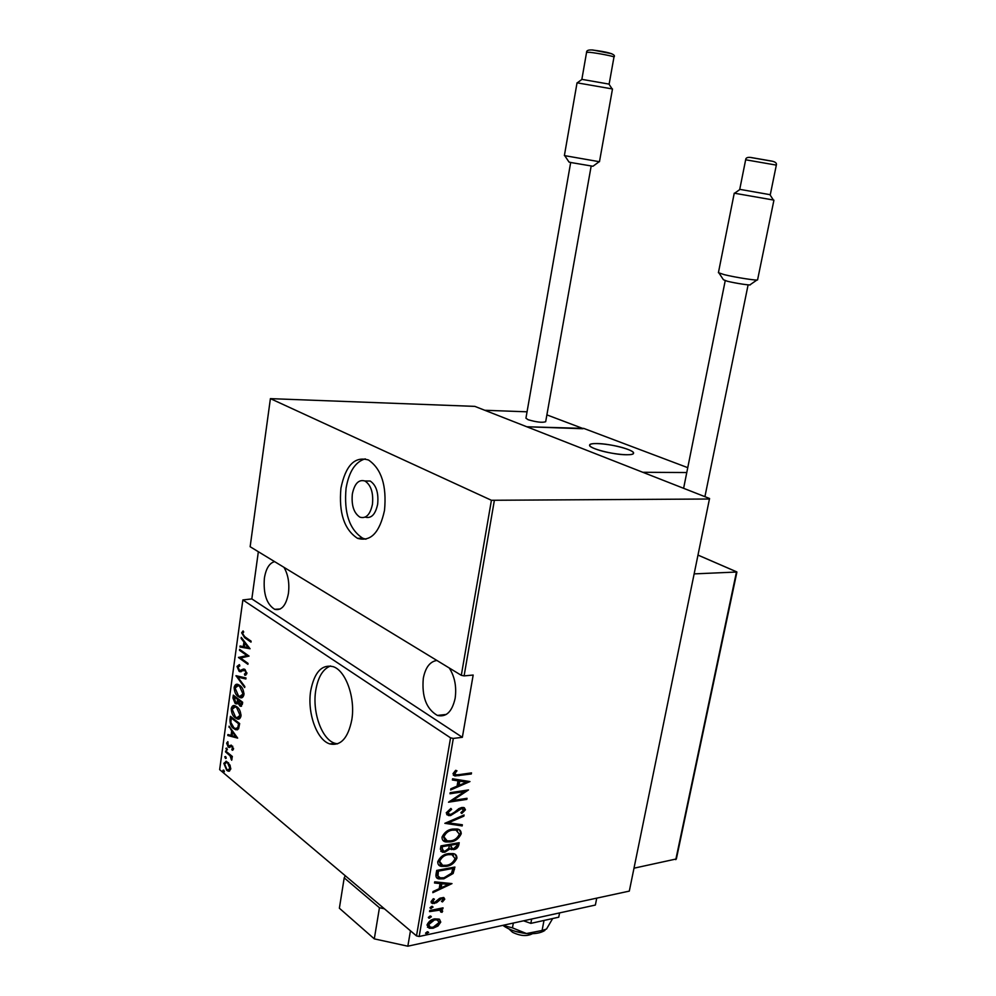<?xml version="1.0" encoding="UTF-8"?>
<svg xmlns="http://www.w3.org/2000/svg" width="996" height="996" viewBox="0 0 996 996"><rect width="100%" height="100%" fill="white"/><g stroke="black" fill="none" stroke-linecap="round" stroke-linejoin="round"><path stroke-width="1.49" d="M310.69 690.925C307.067 712.763 316.79 740.215 329.875 743.925C340.744 746.178 348.052 738.173 351.787 719.896C355.584 697.997 345.824 670.619 333.174 666.66C321.808 664.108 314.313 672.2 310.69 690.925M330.523 665.975C322.928 668.938 318.01 677.093 315.744 690.44C312.109 712.24 321.857 739.617 334.967 743.315L337.52 743.863M340.931 488.177C338.69 512.865 344.218 529.586 357.502 538.326C370.612 542.085 379.613 532.76 384.506 510.388C386.834 485.762 381.505 468.979 368.557 460.04C354.85 455.944 345.649 465.331 340.931 488.177M365.233 458.857C355.423 461.708 349.036 471.482 346.073 488.165C343.832 512.791 349.359 529.474 362.681 538.201L365.93 539.21M365.196 517.123C371.296 518.792 375.442 514.471 377.658 504.188C378.729 492.846 376.239 485.127 370.201 481.031L364.897 480.968M372.454 504.237C373.512 492.871 371.035 485.127 365.009 481.031C358.772 479.188 354.551 483.508 352.347 493.991C351.302 505.383 353.829 513.102 359.917 517.161C366.042 518.928 370.213 514.621 372.454 504.237M449.296 668.005C454.786 676.732 456.728 686.854 455.135 698.383C452.072 711.816 446.158 717.494 437.381 715.427C426.388 709.065 421.694 696.69 423.3 678.313C425.417 667.482 429.948 661.531 436.895 660.46M283.985 567.334C288.13 574.53 289.612 583.183 288.442 593.317C286.076 605.568 281.482 610.897 274.672 609.315C266.642 604.261 263.205 593.865 264.388 578.153C265.969 568.554 269.381 563.051 274.622 561.632M223.751 770.082L223.826 772.062L222.88 770.344L223.751 770.082M225.619 756.512L225.681 758.504L224.735 756.786L225.619 756.512M226.777 748.108L226.827 750.1L225.893 748.394L226.777 748.108M237.658 738.111L227.785 735.521L227.922 734.538L231.06 735.422L231.67 730.964L229.068 726.171L237.658 738.111M236.811 706.749C239.289 708.33 240.683 711.43 240.995 716.062C240.198 718.751 238.94 719.71 237.197 718.913L235.317 717.867C232.865 716.261 231.495 713.173 231.221 708.579C232.018 705.915 233.301 704.981 235.044 705.766L236.811 706.749M239.75 685.41C242.252 686.941 243.647 690.029 243.958 694.673C243.136 697.449 241.816 698.42 240.011 697.573L238.256 696.602C235.778 695.046 234.409 691.971 234.135 687.365C234.969 684.625 236.289 683.679 238.081 684.501L239.75 685.41M237.011 666.436L239.488 664.681L239.837 665.938L237.957 667.158L239.675 670.644L243.51 669.038L245.028 669.486L246.884 673.694L244.892 675.325L244.431 674.018L245.925 672.86L244.941 670.457L239.115 671.341L237.011 666.436L239.252 664.668M250.071 648.757L239.936 647.014L240.073 645.993L243.298 646.616L243.933 642.047L241.119 638.411L241.256 637.39L250.071 648.757M244.804 636.768L251.129 641.187L250.992 642.134L244.58 637.652L241.63 632.796L243.074 630.916L243.721 631.999L242.576 633.543L244.804 636.768M239.488 650.288L239.613 649.355L249.05 656.09L240.596 658.032L248.041 663.398L247.904 664.332L238.492 657.534L246.896 655.58L239.488 650.288L240.497 649.99M236.002 675.699L246.012 677.965L245.875 678.986L237.77 677.143L244.829 686.543L244.68 687.551L236.002 675.699M233.325 695.146L242.638 702.242L242.364 704.284L240.434 706.288L237.758 703.101L235.093 703.388L232.94 698.009L233.325 695.146M229.976 719.61L230.425 716.323L239.675 723.582L238.579 728.873L235.778 729.769L233.711 728.574C231.234 727.08 229.989 724.092 229.976 719.61L230.948 719.51L231.284 716.995M233.512 749.029L232.267 750.312L231.782 749.204L232.691 748.32L231.57 746.29L229.304 747.486L228.221 747.012L226.615 743.141L227.823 741.634L228.308 746.079L231.296 745.12L233.512 749.029M225.669 750.996L232.342 756.474L232.217 757.396L231.234 756.574L231.695 760.259L230.039 755.815L225.544 751.893L225.669 750.996M230.039 765.165L230.723 769.111L229.205 771.19L228.159 771.128L226.69 770.282L223.839 763.347L226.403 761.305L230.039 765.165M258.35 551.722L251.839 598.907L242.862 599.941L219.655 769.634L416.502 935.904L450.553 737.849L453.317 738.422L419.167 936.489L629.31 891.109L709.55 498.486L474.855 406.38L270.402 398.637L491.414 500.278L709.538 499.008M242.862 599.941L450.553 737.849M270.402 398.637L250.145 546.729L461.31 675.325L491.414 500.278M439.174 919.121L440.755 922.109L437.979 926.006L433.048 928.247L429.326 928.272L426.998 925.01C428.654 921.437 431.218 919.383 434.679 918.872L439.174 919.121M429.724 910.568L443.033 907.842L442.859 908.887L440.904 909.286L442.672 911.191L442.037 912.324L440.73 912.012L439.995 910.107L429.537 911.614L429.724 910.568M444.789 899.164L442.485 901.915L441.477 901.405L443.158 899.45L441.602 898.554L436.584 902.687L432.438 903.559L431.044 901.641L433.31 898.691L434.418 899.164L432.7 901.293L434.567 902.501L439.597 898.342L443.569 897.483L444.789 899.164L444.042 898.566L441.738 901.318L442.485 901.915M436.024 874.251L436.684 870.429L454.911 867.043L453.143 873.492L443.855 878.808L438.887 878.895C436.584 878.559 435.638 877.015 436.024 874.251M440.942 845.89L459.206 842.703L458.795 845.019C457.923 847.783 456.205 849.314 453.628 849.6L450.005 848.916L444.901 852.19L442.523 852.215L440.369 849.202L440.942 845.89M444.851 823.318L464.086 814.965L463.887 816.122L448.374 822.87L462.356 824.763L462.156 825.921L444.851 823.318M449.98 793.775L450.167 792.692L468.494 789.94L452.607 800.523L467.024 798.306L466.838 799.377L448.511 802.203L464.422 791.608L449.98 793.775M459.33 774.614L471.506 772.884L471.307 773.979L454.873 775.984L452.993 773.68L455.658 770.319L456.965 770.792L454.873 773.506L456.106 774.838L459.33 774.614M494.29 500.826L464.099 675.898L461.31 675.325M251.839 598.907L462.356 737.314L473.175 675.039L464.099 675.898M462.356 737.314L453.317 738.422M469.975 781.561L450.64 789.965L450.839 788.77L457.064 786.155L457.986 780.864L452.371 779.968L452.582 778.772L469.975 781.561M446.208 812.836L450.889 808.428L451.649 809.337L448.1 812.549L449.582 814.491L452.682 813.757L458.832 808.64L461.733 807.507L463.526 807.482L465.443 809.81L461.808 813.508L460.874 812.674L463.613 809.972L461.621 808.578L450.59 815.562L448.536 815.575L446.208 812.836M452.694 829.07L457.114 829.033C459.779 829.295 461.148 830.876 461.223 833.764C458.857 838.694 455.297 841.408 450.541 841.881L446.034 841.931C443.394 841.645 442.05 840.039 442 837.138C444.403 832.22 447.963 829.531 452.694 829.07M448.399 853.622L453.13 853.597C455.62 853.896 456.878 855.427 456.927 858.166C454.562 863.084 451.014 865.81 446.258 866.346L441.502 866.396C439.012 866.072 437.754 864.528 437.73 861.752C440.12 856.859 443.681 854.145 448.399 853.622M451.997 883.601L432.824 892.677L433.023 891.52L439.186 888.693L440.083 883.552L434.505 882.991L434.704 881.834L451.997 883.601M431.704 906.36L433.048 907.107L430.546 908.477L429.986 907.73L431.704 906.36M430.011 916.059L431.355 916.793L428.853 918.163L428.305 917.428L430.011 916.059M427.296 931.733L428.641 932.443L426.114 933.825L425.591 933.103L427.296 931.733M419.167 936.489L416.502 935.904M470.61 773.008L471.307 773.979M470.535 773.444L453.354 775.249M456.006 770.443L454.525 772.099L455.297 772.635M454.525 772.099L454.873 773.506M454.114 772.971L455.01 774.228M468.942 781.399L450.802 789.031M452.445 779.557L457.986 780.864M466.439 782.209L459.007 780.615L458.272 784.786L459.044 785.321L466.439 782.209L459.766 781.138L459.044 785.321M459.007 780.615L459.766 781.138M466.838 790.189L451.848 799.975L452.607 800.523M466.14 798.443L466.838 799.377M466.066 798.842L449.408 801.407M450.092 793.102L464.422 791.608M450.678 808.54L451.649 809.337M450.889 808.789L447.341 812.001L448.1 812.549M447.341 812.001L448.374 813.819M464.285 807.706L465.443 809.81M464.684 809.262L461.136 812.91M462.742 808.603L461.621 808.578M460.849 808.03L458.359 809.213L459.119 809.76M458.359 809.213L456.243 811.155L457.015 811.703M456.243 811.155L449.831 815.014L450.59 815.562M449.831 815.014L446.706 814.666M463.165 815.363L463.887 816.122M463.115 815.575L447.627 822.31L448.374 822.87M461.522 824.651L462.156 825.921M461.397 825.373L445.162 823.182M459.343 829.817L461.223 833.764M460.463 833.216C458.098 838.146 454.537 840.848 449.781 841.321L450.541 841.881M449.781 841.321L443.046 840.512M457.662 830.689L455.234 829.543L451.761 829.581C447.926 829.979 445.05 832.195 443.145 836.204L444.776 839.715M450.727 840.823C454.574 840.387 457.45 838.171 459.355 834.138L455.994 830.104L452.508 830.129C448.673 830.54 445.81 832.756 443.892 836.777L447.167 840.848L450.727 840.823M443.145 836.204L443.892 836.777M451.761 829.581L452.508 830.129M458.322 842.853L458.795 845.019M458.036 844.459C457.176 847.223 455.458 848.741 452.881 849.04L453.628 849.6M452.881 849.04L449.868 848.816M444.901 852.19L444.154 851.617L449.246 848.355L450.005 848.916M444.154 851.617L440.805 851.306M441.614 847.646L443.718 851.119L445.088 851.119L448.723 848.43L449.457 845.442L448.698 844.869L441.888 846.065L442.51 850.41M450.453 845.268L452.433 848.555L453.79 848.542L456.903 845.542L457.152 844.085L450.578 844.546L451.313 847.882M450.578 844.546L451.2 845.828M457.152 844.085L451.325 845.106M441.888 846.065L442.361 848.219M449.457 845.442L442.635 846.625M455.135 854.344L456.927 858.166M456.168 857.606C453.815 862.511 450.267 865.238 445.511 865.773L446.258 866.346M445.511 865.773L438.688 865.001M453.441 855.215L451.176 854.082L447.465 854.12C443.643 854.568 440.78 856.784 438.875 860.793L440.444 864.192M446.457 865.287C450.279 864.814 453.155 862.573 455.06 858.564L451.923 854.655L448.225 854.68C444.39 855.141 441.527 857.357 439.622 861.366L442.66 865.325L446.457 865.287M438.875 860.793L439.622 861.366M447.465 854.12L448.225 854.68M454.027 867.205L453.728 868.935L454.475 869.508M453.728 868.935L452.396 872.919L453.143 873.492M452.396 872.919L443.108 878.235L443.855 878.808M443.108 878.235L436.597 877.75M437.244 875.447L440.282 877.837L444.042 877.762L451.549 873.193L452.869 868.437L452.122 867.865L437.642 870.566L437.244 875.447L438.464 876.854M452.869 868.437L438.389 871.139L437.991 876.032M437.642 870.566L438.389 871.139M450.777 883.477L432.999 891.657M434.592 882.493L440.083 883.552M448.486 884.411L441.116 883.153L440.406 887.199L441.153 887.785L448.486 884.411L441.863 883.738L441.153 887.785M441.116 883.153L441.863 883.738M442.423 898.541L441.602 898.554M440.855 897.956L439.597 898.504L440.344 899.102M439.597 898.504L435.85 902.09L436.584 902.687M435.85 902.09L433.708 902.936L434.455 903.534M433.708 902.936L431.231 902.799M433.447 898.741L431.953 900.695L432.7 901.293M431.953 900.695L432.737 901.878M443.905 897.595L444.042 898.566M432.314 906.323L433.048 907.107M432.301 906.509L430.596 907.866L431.33 908.464M442.162 908.016L442.859 908.887M442.112 908.29L440.17 908.688L440.904 909.286M441.726 909.585L442.672 911.191M441.938 910.593L441.303 911.726L442.037 912.324M440.257 910.195L438.564 909.971M437.829 909.373L429.674 910.83M430.633 916.021L431.355 916.793M430.621 916.196L428.915 917.553L429.65 918.163M439.522 919.308L440.755 922.109M440.02 921.499L437.244 925.396L437.979 926.006M437.244 925.396L432.314 927.637L433.048 928.247M432.314 927.637L427.458 927.201M438.041 920.204L433.746 919.308L427.906 924.051L428.99 926.355M433.21 927.201L439.136 922.445L437.207 919.881L434.493 919.918L428.641 924.662L430.372 927.214L433.21 927.201M427.906 924.051L428.641 924.662M433.746 919.308L434.493 919.918M426.935 933.812L426.201 933.202L427.906 931.833L428.641 932.443M426.201 933.202L425.578 933.24M251.092 641.449L243.31 635.573M242.576 633.543L242.601 632.734L241.63 632.796M242.601 632.734L243.31 631.327M250.046 648.732L239.936 647.014M240.92 646.939L241.02 646.18M244.892 642.084L244.281 646.553L243.298 646.616M244.817 641.984L243.933 642.047M242.003 638.361L241.119 638.411M244.331 646.827L248.216 647.587L244.829 643.204L244.331 646.827M249.112 647.525L248.216 647.587M245.713 643.142L244.829 643.204M248.004 663.622L238.492 657.534M239.476 657.46L238.517 657.323M239.501 657.248L246.896 655.58M247.88 655.505L240.472 650.214M244.157 669.063L240.223 670.706M245.838 675.151L245.414 673.931L244.431 674.018M245.414 673.931L246.896 672.848M246.884 672.786L245.925 672.86M241.181 671.727L239.115 671.341M240.086 671.254L239.189 670.358M237.957 667.196L237.982 666.361M245.912 678.687L237.77 677.143M237.907 677.131L236.998 675.923M236.737 675.873L235.965 675.935M241.854 697.673L238.256 696.602M239.239 696.503L237.882 695.258M235.044 688.46L235.118 687.277L234.135 687.365M235.118 687.277L237.247 684.327M241.169 686.73L237.77 685.497M241.306 696.465L244.02 693.403M238.393 695.669L239.75 696.428L242.987 693.988L239.625 686.344L238.293 685.622L235.093 688.037L238.393 695.669M243.97 693.901L242.987 693.988M240.609 686.256L239.625 686.344M241.542 706.226L239.575 705.815M240.559 705.716L239.712 704.882M238.505 703.027L237.758 703.101M237.098 703.836L235.093 703.388M233.873 699.08L233.911 697.91L232.94 698.009M233.911 697.91L234.197 695.818M236.587 702.678L238.106 701.819L238.579 699.341L234.147 696.802L235.728 702.753L237.135 701.919L237.596 699.429L234.147 696.802M240.82 705.093L242.526 702.354L238.554 700.151L240.185 705.156L241.555 702.441L238.554 700.151M242.352 703.624L241.381 703.711M242.526 702.354L241.555 702.441M238.579 699.341L237.596 699.429M238.106 701.819L237.135 701.919M238.978 718.975L235.317 717.867M236.301 717.767L235.093 716.647M232.13 709.638L232.205 708.48L231.221 708.579M232.205 708.48L234.234 705.604M238.069 707.932L234.77 706.787M238.418 717.78L241.044 714.829M235.454 716.946L236.899 717.755L240.024 715.365L236.687 707.683L235.268 706.886L232.18 709.264L235.454 716.946M241.007 715.265L240.024 715.365M237.658 707.583L236.687 707.683M237.484 729.819L233.711 728.574M234.683 728.474L233.5 727.379M230.848 721.689L230.948 719.51M236.836 728.574L238.741 727.516L239.575 723.656L232.217 717.879L231.234 717.979L230.885 722.461L233.836 727.665L235.417 728.574L237.77 727.628L238.592 723.756L231.234 717.979M239.575 723.656L238.592 723.756M238.741 727.516L237.77 727.628M237.534 737.924L227.785 735.521M228.756 735.422L228.843 734.799M232.616 731.089L232.031 735.322L231.06 735.422M232.466 730.89L231.67 730.964M229.727 727.08L228.931 727.167M232.068 735.708L235.853 736.791L232.554 732.197L232.068 735.708M236.65 736.704L235.853 736.791M233.35 732.11L232.554 732.197M233.101 749.888L231.782 749.204M232.753 749.092L233.537 748.581M233.512 748.233L232.691 748.32M232.79 746.39L231.931 746.49M232.691 746.228L231.284 746.265M229.864 747.299L228.221 747.012M229.192 746.9L228.545 746.228M227.549 743.365L226.615 743.141M227.586 743.028L227.984 741.983M229.839 745.693L228.98 746.328M227.362 749.826L226.528 749.926M227.387 749.727L226.864 748.282L225.893 748.394M232.329 756.574L231.234 756.574M232.068 759.114L231.06 759.151M232.018 758.616L231.246 758.715M231.62 756.537L230.039 755.815M231.01 755.69L226.503 751.781L225.544 751.893M226.204 758.217L225.37 758.317M226.241 758.105L225.706 756.674L224.735 756.786M229.528 771.091L226.69 770.282M227.661 770.157L226.988 769.51M224.785 763.434L223.839 763.347M224.81 763.235L226.005 761.23M228.545 762.812L226.453 762.376M229.03 769.92L230.761 768.825M226.814 769.373L227.885 769.995L229.902 768.414L227.686 763.023L226.64 762.426L224.648 764.032L226.814 769.373M230.786 768.302L229.902 768.414M228.619 762.911L227.686 763.023M224.349 771.776L223.502 771.888M224.374 771.663L223.851 770.219L222.88 770.344M626.285 454.761C612.826 454.761 587.715 448.038 589.644 445.013C590.093 443.967 592.595 443.481 597.177 443.556C610.598 443.631 635.261 450.192 633.531 453.292C633.12 454.313 630.705 454.799 626.285 454.761M582.984 428.741L526.76 426.761L583.718 428.392L687.75 467.659M527.058 411.809L484.778 410.277L642.769 472.278L686.767 472.54M532.449 933.7C526.996 936.551 520.36 936.078 512.529 932.281L508.894 928.919M625.189 448.449C612.229 444.116 589.906 441.925 589.644 445.013C589.445 446.308 592.122 447.889 597.7 449.756C610.648 454.176 633.431 456.392 633.531 453.292C633.705 451.96 630.916 450.341 625.189 448.449M515.069 931.297L525.863 933.489M676.371 858.888L736.916 572.015L694.224 573.883M676.359 858.95L634.004 868.188M756.96 280.001L750.237 284.644C752.179 285.802 735.596 283.325 727.267 281.221L723.407 279.727L719.1 273.178M773.394 200.022L734.251 193.187L718.415 272.692L724.229 274.647C735.409 277.423 757.881 280.922 757.583 279.851L757.595 279.801M745.655 159.783L739.742 189.34L770.282 194.718L776.332 165.112L745.655 159.783C745.792 157.505 748.083 156.833 752.528 157.766L770.481 160.879C775.025 161.539 776.98 162.946 776.332 165.112M599.206 161.701L592.944 166.257L571.667 162.659L569.04 162.087L564.757 155.687M564.383 155.588L599.468 161.726L612.49 88.968L577.045 82.817L564.383 155.588M581.963 79.369L608.954 84.087M570.683 162.473L525.938 418.183L528.079 419.702C536.508 422.18 542.372 422.852 545.671 421.719L545.684 421.657M596.741 898.131L595.371 905.053L407.837 946.2L374.297 938.867L339.375 908.228L344.205 877.862L379.451 907.73L384.419 908.813M345.288 875.758L344.205 877.862M410.464 930.812L407.837 946.2M374.297 938.867L379.451 907.73M546.543 928.994L552.668 918.536M546.493 929.056L542.085 930.488L544.003 920.453M542.085 930.488L526.461 933.538L512.442 927.861L513.351 923.043M512.442 927.861L502.831 925.359C509.081 929.803 516.949 932.542 526.461 933.538C534.578 934.161 540.728 933.115 544.912 930.413M531.677 919.022L530.843 923.367L558.744 917.192L559.578 912.909M530.843 923.367L523.547 920.814M458.185 775.199L458.957 775.735M437.393 871.986L438.14 872.571M438.003 900.085L438.738 900.67M433.297 910.095L434.032 910.693M245.564 637.577L244.58 637.652M242.962 669.785L241.991 669.86M238.492 699.951L237.509 700.051M239.463 724.403L238.492 724.515M228.744 753.623L227.773 753.735M582.536 428.355L546.891 414.884M675.786 859.648L736.505 571.791L698.059 555.133M751.32 157.605L771.701 161.14M589.893 52.34L586.582 52.29C586.432 50.622 588.15 49.85 591.749 49.949C605.755 51.593 616.835 54.045 613.972 57.021C614.482 56.411 597.401 53.087 589.893 52.34M613.972 57.058L609.154 84.013M592.483 49.937L611.731 53.734M334.967 743.315L329.875 743.925M362.681 538.201L357.502 538.326M370.201 481.031L365.009 481.031M446.32 714.431L437.381 715.427M280.237 609.004L274.672 609.315M454.873 775.984L454.114 775.448M462.53 808.553L461.771 808.017M448.536 815.575L447.777 815.027M446.034 841.931L445.287 841.371M455.994 830.104L455.234 829.543M451.375 849.638L450.628 849.065M442.523 852.215L441.776 851.642M441.502 866.396L440.755 865.823M451.923 854.655L451.176 854.082M438.887 878.895L438.14 878.31M442.461 898.554L441.714 897.956M432.438 903.559L431.704 902.961M439.995 910.107L439.261 909.51M429.326 928.272L428.591 927.662M437.207 919.881L436.472 919.271M239.799 671.702L240.771 671.628M240.011 697.573L240.995 697.486M238.293 685.622L239.264 685.534M240.434 706.288L241.406 706.189M236.002 703.898L236.973 703.798M237.197 718.913L238.169 718.813M235.268 706.886L236.239 706.799M235.778 729.769L236.749 729.67M231.57 746.29L232.541 746.178M228.943 747.423L229.827 747.324M228.159 771.128L229.13 771.004M226.64 762.426L227.611 762.301M736.567 571.791L698.059 555.108M739.978 189.414L734.538 193.274M725.225 280.685L683.617 488.301M748.108 284.856L704.919 496.668M773.929 200.171L757.583 279.851M769.933 194.681L773.469 200.146M582.174 79.219L577.419 82.73M586.582 52.29L581.876 79.269M591.176 166.046L545.671 421.719M608.78 83.826L612.017 88.744"/></g></svg>
